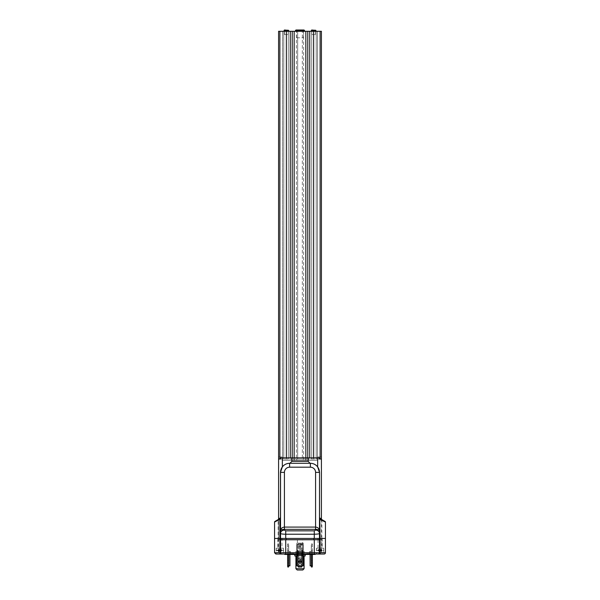 <?xml version="1.0" encoding="UTF-8"?>
<svg xmlns="http://www.w3.org/2000/svg" width="600" height="600" viewBox="0 0 600 600"><rect width="100%" height="100%" fill="white"/><g stroke="black" fill="none" stroke-linecap="round" stroke-linejoin="round"><path stroke-width="0.45" stroke-dasharray="3 2.25" d="M299.678 554.033L300.322 553.643L299.678 554.033M300.322 554.033L300.322 553.643L300.322 554.033M299.025 554.033L300.975 554.033L299.025 554.033L299.025 553.643L300.975 553.643L299.025 553.643L299.025 554.033M300.975 554.033L300.975 553.643L299.19 553.643L300.983 553.643L300.975 554.033L299.153 554.033L300.983 554.033L300.983 553.643M299.805 554.033L301.425 554.033L298.575 553.643L301.425 553.643L299.805 553.643L299.805 554.033M300.195 554.033L300.195 553.643L300.195 554.033M301.425 554.033L301.425 553.643L301.425 554.033M298.575 554.033L298.575 553.643L298.575 554.033M295.845 551.438L304.155 551.438L295.845 551.438L295.845 554.033L304.155 554.033L295.845 554.033L295.845 551.438M304.155 551.438L304.155 554.033L304.155 551.438M314.798 554.033L315.188 554.423L284.812 554.423L285.202 554.033L314.798 554.033L285.202 554.033M285.72 554.033L314.28 554.033M299.19 554.033L300.022 554.033L299.19 553.643M300.472 554.033L299.843 554.033L300.472 553.643M299.153 553.643L300.053 553.643L299.153 554.033M299.52 554.033L299.52 553.643M300.053 554.033L300.053 553.643L300.038 554.033M300.615 554.033L300.615 553.643M300.082 554.033L300.082 553.643M299.843 554.033L299.843 553.643M299.88 554.033L299.88 553.643M299.933 554.033L299.933 553.643M299.558 554.033L299.558 553.643M300.832 554.033L300.832 553.643M300.45 554.033L300.45 553.643M307.77 554.033L306.983 554.033L307.77 553.643M308.002 554.033L308.002 553.643L308.002 554.033M307.642 554.033L307.642 553.643L307.642 554.033M306.983 554.033L306.983 553.643L306.983 554.033M291.75 554.033L293.145 554.033L291.278 554.033L293.108 554.033L291.75 553.643L293.145 553.643L291.75 553.643M291.683 554.033L292.74 554.033L291.683 553.643M291.278 554.033L291.278 553.643M293.145 554.033L293.145 553.643L293.145 554.033M291.975 554.033L291.975 553.643M292.74 554.033L292.74 553.643M292.222 554.033L292.222 553.643L292.23 554.033M291.315 554.033L291.315 553.643M293.108 554.033L293.108 553.643M292.32 554.033L292.32 553.643M294.157 553.643L290.265 553.643L294.157 553.643L294.157 554.033L287.67 554.033L294.157 554.033M290.265 553.643L290.265 551.438L287.67 551.438L290.265 551.438L290.265 554.033M301.95 554.033L296.752 554.033L301.95 554.033L298.05 554.033L301.95 554.033L301.95 553.643L298.05 553.643L298.05 554.033L298.05 551.438L303.248 551.438L296.752 551.438L298.05 551.438L298.05 554.033L298.05 553.643L301.95 553.643L298.05 553.643L301.95 553.643L301.95 554.033L301.95 551.438L301.95 554.033M309.735 553.643L305.843 553.643L309.735 553.643L309.735 554.033L305.843 554.033L312.33 554.033L309.735 554.033L309.735 551.438L312.33 551.438L309.735 551.438L309.735 554.033M305.843 553.643L305.843 554.033M289.935 554.423L289.935 551.438L288.735 551.438L289.935 551.438L289.935 565.845L287.632 565.845L287.82 567.015L288.487 567.015L288.675 565.845L287.632 565.845L288.735 565.845L288.645 551.438L289.853 551.438L289.853 554.423M287.67 551.438L287.67 554.033L287.67 551.438M311.347 554.423L311.355 551.438L310.147 551.438L310.147 565.845L311.347 565.845L311.325 551.438L310.065 551.438L312.368 551.438L311.265 551.438L311.347 565.845L312.368 565.845L312.368 544.95L312.368 551.438L311.325 551.438L312.368 551.438L312.368 554.423M312.33 551.438L312.33 554.033L312.33 551.438M296.752 551.438L296.752 554.033L296.752 551.438M303.248 551.438L303.248 554.033L303.248 551.438M302.595 555.982L297.405 555.982L302.595 555.982L302.595 539.752L297.405 539.752L302.595 539.752M297.405 539.752L297.405 555.982M294.81 555.982L305.19 555.982M303.142 555.982L296.858 555.982M305.19 554.423L305.19 554.033L294.81 554.033L305.19 554.033M294.81 554.423L294.81 554.033M279.877 538.455L274.56 538.455L278.58 538.455L278.58 539.752L278.145 539.752L278.145 550.785L278.61 552.735L281.827 554.033L279.015 552.412L278.58 550.785L278.58 539.752L278.58 550.785A3.248 3.248 0 0 0 281.827 554.033L318.173 554.033L321.39 552.735L321.855 550.785L321.855 539.752L321.42 539.752L321.42 550.785L320.985 552.412L325.44 552.735M321.968 519.645L321.855 520.207L321.42 519.705L321.42 538.455L325.44 538.455L319.47 538.455L319.47 472.388C318.892 466.905 315.862 463.875 310.388 463.298L289.612 463.298C284.138 463.875 281.108 466.905 280.53 472.388L280.53 552.735A1.297 1.297 0 0 0 281.827 554.033L281.16 553.965M279.877 539.752L281.955 539.752L281.955 548.19L277.8 548.19L281.955 548.19M278.58 519.562L278.58 538.455L321.42 538.455L321.42 31.297L321.42 459.015L317.528 459.015L321.42 459.015L321.42 31.297L278.58 31.297L282.472 31.297L278.58 31.297L278.58 459.015L321.42 459.015L321.42 456.938L321.42 459.015L317.655 459.015L321.42 459.015L317.655 459.015L317.655 456.938L321.42 456.938L317.655 456.938L317.655 459.015L319.47 459.015L319.47 457.845L280.53 457.845L280.53 459.015L282.345 459.015L278.58 459.015L278.58 456.938L278.58 459.015L282.345 459.015L282.345 456.938L278.58 456.938L282.345 456.938L282.345 459.015L278.58 459.015L278.58 539.752L321.42 539.752L321.42 550.785A3.248 3.248 0 0 1 318.173 554.033L324.142 554.033M320.985 552.412L318.173 554.033A1.297 1.297 0 0 0 319.47 552.735L319.47 538.455L320.123 538.455M321.855 539.752L321.42 539.752L321.42 538.455L321.42 539.752L318.045 539.752L320.123 539.752M274.56 552.735L279.015 552.412M275.858 554.033L281.827 554.033A1.297 1.297 0 0 1 280.53 552.735M322.2 548.19L318.045 548.19L322.2 548.19L322.2 538.455M318.045 539.752L318.045 548.19M277.8 538.455L277.8 548.19M323.82 548.19L316.418 548.19L323.82 548.19L323.82 554.033L316.418 554.033L316.418 548.19M283.582 548.19L276.18 548.19L283.582 548.19L283.582 554.033L276.18 554.033L283.582 554.033M276.18 548.19L276.18 554.033M281.955 539.752L278.145 539.752M320.123 554.033L323.82 554.033M298.26 555.847L302.01 555.847L298.26 555.847M301.403 555.465L298.38 555.465L301.403 555.465M298.013 555.847L302.295 555.847L298.013 555.847M302.212 555.592L297.442 555.592L302.212 555.592M301.403 544.815L298.38 544.815L301.403 544.815M297.788 550.92L302.558 550.92L297.788 550.92M300 550.92L296.752 550.92L303.248 550.92L300 550.92L300 543.127L303.248 543.127L296.752 543.127L300 543.127L300 550.92M296.752 543.127L296.752 550.92L296.752 543.127M303.248 543.127L303.248 550.92L303.248 543.127M302.212 553.905L297.442 553.905L302.212 553.905M302.475 553.605L297.142 553.605L302.475 553.605M297.788 553.605L302.558 553.605L297.788 553.605M302.212 552.607L297.442 552.607L302.212 552.607M302.475 552.308L297.142 552.308L302.475 552.308M297.788 552.308L302.558 552.308L297.788 552.308M311.513 567.015L311.325 565.845L312.368 565.845L312.18 567.015L311.513 567.015M310.065 554.423L310.065 565.845L311.265 565.845L310.147 565.845M310.147 554.423L310.065 551.438L311.325 551.438L311.325 544.95L311.325 550.53L312.368 550.53L311.325 550.53L311.347 565.845M311.325 565.845L312.368 565.845M312.368 561.825L312.368 560.752L312.368 561.825M311.325 561.825L311.325 560.752L311.325 561.825M312.368 545.857L312.368 546.832L312.368 545.857M311.325 545.857L311.325 546.832L311.325 545.857M311.325 550.53L312.368 550.53L311.325 550.53M312.368 543.908L312.368 544.95L312.368 543.908L311.325 543.908L311.325 544.95L311.325 543.908L312.368 543.908M301.763 567.015L301.928 565.972L298.072 565.972L298.237 567.015L301.763 567.015M303.045 565.845L301.928 565.972M302.108 551.438L302.01 565.845L302.01 551.438L303.142 551.438L303.142 554.423M302.108 565.845L303.142 565.845M296.955 565.845L297.99 565.845L297.99 551.438L296.955 551.438L298.05 551.438L298.05 550.53L297.21 550.53L297.21 544.95A1.035 1.035 0 0 1 298.245 543.908L301.755 543.908A1.035 1.035 0 0 1 302.79 544.95L302.79 550.53L301.95 550.53L301.95 551.438L303.142 551.438M298.072 565.972L298.05 550.53L297.21 550.53L297.21 544.95A1.035 1.035 0 0 1 298.245 543.908L301.755 543.908A1.035 1.035 0 0 1 302.79 544.95L302.79 550.53L301.95 550.53L301.95 551.438L303.045 551.438L303.045 554.423M297.892 551.438L296.858 551.438L296.955 554.423M296.858 554.423L296.858 551.438M297.892 565.845L296.858 565.845M301.072 561.825A1.073 1.073 0 0 1 300 562.89A1.073 1.073 0 0 1 298.928 561.825A1.073 1.073 0 0 1 300 560.752A1.073 1.073 0 0 1 301.072 561.825M300.975 545.857A0.975 0.975 0 0 1 300 546.832A0.975 0.975 0 0 1 299.025 545.857A0.975 0.975 0 0 1 300 544.882A0.975 0.975 0 0 1 300.975 545.857A0.975 0.975 0 0 1 300 546.832A0.975 0.975 0 0 1 299.025 545.857A0.975 0.975 0 0 1 300 544.882A0.975 0.975 0 0 1 300.975 545.857M287.632 554.423L287.632 551.438L288.653 551.438L287.632 551.438L287.632 544.95L287.632 551.438L288.675 551.438L287.632 551.438L287.632 565.845M288.675 565.845L288.675 551.438L288.735 565.845L288.653 551.438L289.853 551.438L289.853 565.845M287.632 561.825L287.632 560.752L287.632 561.825M288.675 561.825L288.675 560.752L288.675 561.825M287.632 545.857L287.632 546.832L287.632 545.857M288.675 545.857L288.675 546.832L288.675 545.857M288.675 550.53L288.675 544.95L288.675 550.53L287.632 550.53L288.675 550.53L288.675 551.438L288.675 550.53L287.632 550.53L288.675 550.53M287.632 543.908L287.632 544.95L287.632 543.908L288.675 543.908L288.675 544.95L288.675 543.908L287.632 543.908M280.785 539.752L321.157 539.752L278.843 539.752L282.09 539.752L280.785 539.752L280.785 538.455L319.215 538.455L319.215 539.752M280.785 538.455L319.215 538.455M282.09 538.455L282.09 539.752M278.843 538.455L278.843 539.752L278.843 538.455M321.157 538.455L321.157 539.752L321.157 538.455M304.087 568.702L302.79 570L297.21 570L295.913 568.702L304.087 568.702L304.087 551.438L302.722 551.438L302.722 545.205A0.907 0.907 0 0 0 301.815 544.298A0.907 0.907 0 0 0 300.907 545.205L300.907 549.487L299.093 549.487L299.093 545.205A0.907 0.907 0 0 0 298.185 544.298A0.907 0.907 0 0 0 297.278 545.205L297.278 551.438L295.913 551.438L295.913 555.982M300.517 558.773L299.483 558.51L300.517 558.773M300.907 559.418L299.093 559.162L300.907 559.418M300.127 561.045L300.127 560.07L301.298 559.808L298.702 559.808L299.873 560.07L300.127 561.045M300.127 560.76L300.127 560.07L301.298 559.808L298.702 559.808L299.873 560.07L299.873 560.76M300.877 561.21A1.815 1.815 0 0 0 300 557.798A1.815 1.815 0 0 0 299.123 561.21M300 561.435A1.815 1.815 0 0 0 301.815 559.612A1.815 1.815 0 0 0 300 557.798A1.815 1.815 0 0 0 298.185 559.612A1.815 1.815 0 0 0 300 561.435M300.945 561.315A1.95 1.95 0 0 0 300 557.67A1.95 1.95 0 0 0 298.05 559.612A1.95 1.95 0 0 0 300 561.562A1.95 1.95 0 0 0 301.95 559.612A1.95 1.95 0 0 0 298.118 559.125A1.95 1.95 0 0 0 299.055 561.315M300 563.513A1.035 1.035 0 0 0 298.965 564.548A1.035 1.035 0 0 0 300 565.59A1.035 1.035 0 0 0 301.035 564.548A1.035 1.035 0 0 0 300 563.513A1.035 1.035 0 0 0 298.965 564.548A1.035 1.035 0 0 0 300 565.59A1.035 1.035 0 0 0 301.035 564.548A1.035 1.035 0 0 0 300 563.513M304.087 555.982L304.087 551.438L302.722 551.438L302.722 545.205A0.907 0.907 0 0 0 301.815 544.298A0.907 0.907 0 0 0 300.907 545.205L300.907 549.487L299.093 549.487L299.093 545.205A0.907 0.907 0 0 0 298.185 544.298A0.907 0.907 0 0 0 297.278 545.205L297.278 551.438L295.913 551.438L295.913 568.702M278.58 519.472L278.58 518.977L278.58 519.472M321.855 538.455L321.855 520.207L325.44 522.03M278.58 519.705L278.145 520.207L278.032 519.645M303.248 459.015L296.752 459.015L303.248 459.015L303.248 460.312L282.345 460.312L282.345 459.015L282.345 460.312L294.03 460.312L294.03 457.845L294.03 460.312L305.97 460.312L305.97 457.845L305.97 460.312L317.655 460.312L303.248 460.312L303.248 459.015M296.752 459.015L296.752 460.312L296.752 459.015M317.655 459.015L317.655 460.312L317.655 459.015M274.56 522.03L278.145 520.207L278.145 538.455M319.47 459.015L280.53 459.015M296.362 31.297L294.157 31.297L297.66 31.297L296.362 31.297L296.362 459.015M302.34 31.297L305.843 31.297L302.34 31.297L302.34 459.015L302.34 31.297M283.778 31.297L283.778 459.015L283.778 31.297M288.315 31.297L288.315 459.015L288.315 31.297M311.685 31.297L311.685 459.015L311.685 31.297M316.222 31.297L316.222 459.015L316.222 31.297M317.528 31.297L317.528 459.015L308.438 459.015L308.438 460.312L317.528 460.312L282.472 460.312L308.438 460.312L308.438 459.015L282.472 459.015L282.472 460.312L282.472 31.297L282.472 459.015L294.285 459.015L294.285 460.312L294.285 459.015L305.715 459.015L305.715 460.312L305.715 459.015L317.528 459.015L317.528 460.312L317.528 31.297M309.735 457.845L309.735 31.297M294.157 457.845L294.157 459.015M297.66 31.297L297.66 459.015L297.66 31.297M290.265 31.297L290.265 457.845M278.58 31.297L278.58 459.015L278.58 31.297M305.843 457.845L305.843 459.015M291.562 459.015L291.562 460.312L291.562 459.015M304.028 30L295.972 30M295.455 30.517L304.545 30.517M296.82 31.297L303.442 31.297L296.82 31.297M304.2 31.297L295.455 31.297L304.2 31.297M296.82 37.785L303.442 37.785L296.82 37.785M288.255 30L284.49 30M284.1 30.39L288.645 30.39M284.663 31.297L288.218 31.297L284.663 31.297M288.465 31.297L284.1 31.297L288.465 31.297M284.663 34.545L288.218 34.545L284.663 34.545M315.51 30L311.745 30M311.355 30.39L315.9 30.39M311.918 31.297L315.48 31.297L311.918 31.297M315.728 31.297L311.355 31.297L315.728 31.297M311.918 34.545L315.48 34.545L311.918 34.545M278.94 549.487L281.4 549.487L278.94 549.487L278.798 551.197A6.488 2.325 96.4 0 0 278.993 551.25A6.488 2.325 96.4 0 0 279.022 551.25A6.488 0.998 96.1 0 1 278.933 551.197A6.457 5.123 99.9 0 1 278.332 551.002A6.367 4.928 99.5 0 0 279.022 551.002A6.457 2.692 -96.6 0 0 279.368 551.197A6.488 6.022 -106.3 0 0 279.975 551.25A6.488 6.375 124.3 0 0 280.612 551.197A6.457 3.87 97.5 0 0 281.093 551.002A6.367 3.975 -97.7 0 0 281.37 551.018A6.367 3.975 -97.7 0 0 281.647 551.002A6.457 5.827 -104.1 0 1 280.965 551.197A6.488 2.325 -96.4 0 1 280.77 551.25A6.488 2.325 -96.4 0 1 280.733 551.25A6.488 0.998 -96.1 0 0 280.83 551.197A6.457 5.123 -99.9 0 0 281.43 551.002A6.367 4.928 -99.5 0 1 280.733 551.002A6.457 2.692 96.6 0 1 280.395 551.197A6.488 6.022 106.3 0 1 279.788 551.25A6.488 6.375 -124.3 0 1 279.15 551.197A6.457 3.87 -97.5 0 1 278.67 551.002A6.367 3.975 97.7 0 1 278.385 551.018A6.367 3.975 97.7 0 1 278.108 551.002A6.457 5.827 104.1 0 0 278.798 551.197M279.097 549.487L278.587 549.487L279.097 549.487L278.933 551.197M280.665 549.487L281.168 549.487L280.665 549.487L280.83 551.197M279.368 551.197L279.233 549.487L279.022 551.25M278.587 549.487L278.332 551.002M278.97 549.487L279.022 551.002M279.952 549.487L279.975 551.25M280.71 549.487L280.612 551.197M281.093 549.487L281.093 551.002M281.4 549.487L281.647 551.002M280.822 549.487L280.965 551.197M280.395 551.197L280.53 549.487L280.733 551.25M281.168 549.487L281.43 551.002M280.793 549.487L280.733 551.002M279.81 549.487L279.788 551.25M279.045 549.487L279.15 551.197M278.663 549.487L278.67 551.002M278.362 549.487L278.108 551.002M277.597 548.19L283.515 548.19L277.597 548.19M282.712 550.192L276.248 550.192L282.712 550.192M319.597 549.487L321.743 549.487L319.597 549.487L319.748 551.197A6.488 5.678 -102.5 0 0 320.317 551.25A6.488 6.45 164.4 0 0 320.962 551.197A6.457 4.485 98.4 0 0 321.517 551.002A6.367 3.322 -97 0 0 321.983 551.002A6.457 6.12 -109.1 0 1 321.263 551.197A6.488 3.06 -96.8 0 1 321.06 551.243A6.488 3.06 -96.8 0 1 320.955 551.25L320.97 551.197A6.457 4.598 -98.6 0 0 321.502 551.002A6.367 5.393 -101.3 0 1 321.127 551.018A6.367 5.393 -101.3 0 1 320.745 551.002A6.457 1.942 96.3 0 1 320.498 551.197A6.488 5.678 102.5 0 1 319.92 551.25A6.488 6.45 -164.4 0 1 319.275 551.197A6.457 4.485 -98.4 0 1 318.728 551.002A6.367 3.322 97 0 1 318.255 551.002A6.457 6.12 109.1 0 0 318.983 551.197A6.488 3.06 96.8 0 0 319.178 551.243A6.488 3.06 96.8 0 0 319.282 551.25L319.267 551.197A6.457 4.598 98.6 0 1 318.735 551.002A6.367 5.393 101.3 0 0 319.11 551.018A6.367 5.393 101.3 0 0 319.493 551.002A6.457 1.942 -96.3 0 0 319.748 551.197M321.045 549.487L320.955 551.25M319.2 549.487L319.282 551.25M320.272 549.487L320.317 551.25M321.487 549.487L321.517 551.002M321.743 549.487L321.983 551.002M321.135 549.487L321.263 551.197M321.248 549.487L321.502 551.002M320.835 549.487L320.745 551.002M320.647 549.487L320.498 551.197M319.965 549.487L319.92 551.25M318.75 549.487L318.728 551.002M318.495 549.487L318.255 551.002M319.103 549.487L318.983 551.197M318.99 549.487L318.735 551.002M319.403 549.487L319.493 551.002M323.212 548.19L316.485 548.19L323.212 548.19M322.028 550.192L316.485 550.192L322.028 550.192M321.42 550.785L321.855 550.785M278.145 550.785L278.58 550.785M311.325 544.95L312.368 544.95L311.325 544.95M301.95 554.423L301.95 565.845M298.05 554.423L298.05 565.845M288.653 554.423L288.653 565.845M288.675 544.95L287.632 544.95L288.675 544.95M280.14 538.455L280.14 539.752M319.86 538.455L319.86 539.752M319.47 472.388L319.47 518.025M280.53 472.388L280.53 518.025M313.627 457.845L313.627 459.015M307.785 457.845L307.785 459.015M303.638 31.297L303.638 459.015M292.215 457.845L292.215 459.015M286.373 457.845L286.373 459.015M277.05 550.192A6.488 5.055 90 0 0 278.385 551.018M318.21 550.192A6.488 3.405 -90 0 0 319.11 551.018M302.01 555.847L301.62 555.465L301.62 544.815L300 543.84L298.38 544.815L298.38 555.465L297.99 555.847M302.295 555.847L302.858 553.605M302.558 553.605L302.858 552.308M302.558 552.308L302.558 550.92M297.442 552.308L297.442 550.92M297.442 553.605L297.142 552.308M297.705 555.847L297.142 553.605M311.325 562.89L312.368 562.89M311.325 546.832L312.368 546.832M311.325 544.882L312.368 544.882M311.325 560.752L312.368 560.752M288.675 562.89L287.632 562.89M288.675 546.832L287.632 546.832M288.675 544.882L287.632 544.882M288.675 560.752L287.632 560.752M317.91 538.455L317.91 539.752M303.442 37.785L303.442 31.297M296.558 37.785L296.558 31.297M288.218 34.545L288.218 31.297M284.52 34.545L284.52 31.297M315.48 34.545L315.48 31.297M311.782 34.545L311.782 31.297M283.515 548.19L283.515 550.192A6.488 6.488 0 0 1 280.77 551.25M276.248 548.19L276.248 550.192A6.488 6.488 0 0 0 278.993 551.25M323.752 548.19L323.752 550.192A6.488 6.488 0 0 1 321.06 551.243M316.485 548.19L316.485 550.192A6.488 6.488 0 0 0 319.178 551.243"/><path stroke-width="0.9" d="M315.577 554.033L315.188 554.423L284.812 554.423L284.423 554.033M305.19 554.423L305.19 555.982L303.142 555.982M296.858 555.982L294.81 555.982L294.81 554.423M319.868 518.535L319.538 517.763L321.42 518.977L321.42 519.472L319.8 518.4L320.123 538.455L325.44 538.455L279.877 538.455L279.877 519.33L274.56 522.03L274.56 538.455L279.877 538.455L274.56 538.455L274.56 552.735L279.877 552.735L279.877 554.033L275.858 554.033L274.56 552.735M280.53 519.33L279.877 519.33L280.2 518.4L278.58 519.472L278.58 518.977L280.462 517.763L280.462 472.388L282.345 466.868C284.197 464.558 286.605 463.373 289.567 463.298L289.612 463.298A9.09 9.09 0 0 0 280.53 472.388L284.423 472.388L284.423 529.342C282.09 529.433 280.793 529.928 280.53 530.842C280.793 528.562 282.09 527.31 284.423 527.092L315.577 527.092C317.91 527.31 319.207 528.562 319.47 530.842C319.207 529.928 317.91 529.433 315.577 529.342L284.423 529.342L284.423 530.092A3.893 3.375 180 0 0 280.53 533.467L280.53 552.735A1.297 1.297 0 0 0 281.827 554.033L279.877 554.033M319.47 472.275L319.47 472.388A9.09 9.09 0 0 0 310.388 463.298L310.433 463.298C313.395 463.373 315.803 464.558 317.655 466.868L319.538 472.388L319.47 539.752L320.123 539.752L320.123 552.735L325.44 552.735A1.297 1.297 0 0 1 324.142 554.033L281.827 554.033M279.877 538.455L279.877 539.752L319.47 539.752L319.47 552.735A1.297 1.297 0 0 1 318.173 554.033A1.297 1.297 0 0 0 319.47 552.735L320.123 552.735L320.123 554.033L316.418 554.033M319.478 517.838A0.652 0.652 -60 0 0 319.8 518.4L325.118 521.467A0.652 0.652 0 0 1 325.44 522.03L325.44 552.735M314.28 554.033L285.72 554.033L285.72 552.735L314.28 552.735L314.28 554.033M311.325 565.845L311.513 567.015L312.18 567.015L312.368 565.845L310.147 565.845L310.147 554.423M310.065 554.423L310.147 565.845M312.368 565.845L312.368 554.423M301.928 565.972L301.763 567.015L298.237 567.015L298.072 565.972L301.928 565.972L301.95 554.423M303.142 554.423L303.142 565.845L301.95 565.845M298.072 565.972L296.858 565.845L296.858 554.423M301.072 561.825A1.073 1.073 0 0 1 300 562.89A1.073 1.073 0 0 1 298.928 561.825A1.073 1.073 0 0 1 300 560.752A1.073 1.073 0 0 1 301.072 561.825M289.935 554.423L289.935 565.845L287.632 565.845L287.82 567.015L288.487 567.015L288.675 565.845M289.853 554.423L289.853 565.845M287.632 565.845L287.632 554.423M280.785 538.455L280.785 539.752M319.215 538.455L319.215 539.752M295.913 555.982L295.913 568.702L297.21 570L302.79 570L304.087 568.702L304.087 555.982M295.913 568.702L304.087 568.702M299.123 561.21A1.815 1.815 0 0 0 300.877 561.21M299.055 561.315A1.95 1.95 0 0 0 300.945 561.315M321.097 518.662A0.652 0.427 -60 0 0 321.233 519.225L321.968 519.645L321.233 519.225M319.538 517.868L319.86 518.43M319.47 519.33L325.44 522.03M278.767 519.225L278.032 519.645L278.767 519.225A0.652 0.427 60 0 0 278.903 518.662M274.56 522.03A0.652 0.652 0 0 1 274.882 521.467L280.2 518.4A0.652 0.652 60 0 0 280.522 517.838M325.118 521.467L321.968 519.645M284.423 530.092L285.72 530.842L314.28 530.842L315.577 530.092A3.893 3.375 0 0 1 319.47 533.467C319.118 533.925 317.385 534.173 314.28 534.217L285.72 534.217C282.615 534.173 280.882 533.925 280.53 533.467L280.53 472.388M280.53 459.015L278.58 459.015L280.53 459.015L280.53 457.845L308.115 457.845L308.115 461.347L310.087 463.298M289.913 463.298L291.885 461.347L308.115 461.347M308.115 457.845L319.47 457.845L319.47 459.015L321.42 459.015L321.42 518.977M284.423 472.388A5.19 5.19 0 0 1 289.612 467.19L289.612 463.298L310.388 463.298L310.388 467.19A5.19 5.19 0 0 1 315.577 472.388L319.47 472.388M319.538 517.763L319.538 472.388M278.032 519.645L274.882 521.467M317.655 457.845L317.655 466.868M291.885 457.845L291.885 461.347M282.345 457.845L282.345 466.868M320.123 31.297L320.123 459.015L321.42 459.015L321.42 31.297L278.58 31.297L278.58 518.977M320.123 459.015L319.47 459.015M309.735 31.297L309.735 457.845M294.157 31.297L294.157 457.845M290.265 31.297L290.265 457.845M279.877 31.297L279.877 459.015M305.843 31.297L305.843 457.845M295.455 30.517L295.972 30L304.028 30L304.545 30.517L295.455 30.517L295.455 31.297M284.1 30.39L284.49 30L288.645 30.39L284.1 30.39L284.1 31.297M311.355 30.39L311.745 30L315.9 30.39L311.355 30.39L311.355 31.297M320.123 538.455L320.123 539.752M314.28 539.752L314.28 552.735L319.47 552.735M279.877 539.752L279.877 552.735L285.72 552.735L285.72 539.752M311.347 565.845L311.347 554.423M303.045 565.845L303.045 554.423M296.955 565.845L296.955 554.423M298.05 565.845L298.05 554.423M288.653 565.845L288.653 554.423M313.89 538.455L313.89 539.752M286.11 538.455L286.11 539.752M315.577 472.388L315.577 530.092M314.28 530.842L314.28 538.455M285.72 530.842L285.72 538.455M310.388 467.19L289.612 467.19M313.627 31.297L313.627 457.845M307.785 31.297L307.785 457.845M292.215 31.297L292.215 457.845M286.373 31.297L286.373 457.845M318.84 553.965L318.173 554.033M304.545 30.517L304.545 31.297M288.645 30.39L288.645 31.297M315.9 30.39L315.9 31.297"/></g></svg>
